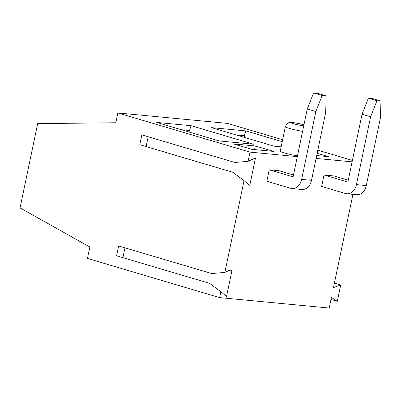 <?xml version="1.0" encoding="UTF-8"?>
<svg xmlns="http://www.w3.org/2000/svg" width="401" height="401" viewBox="0 0 401 401"><rect width="100%" height="100%" fill="white"/><g stroke="black" fill="none" stroke-linecap="round" stroke-linejoin="round"><path stroke-width="0.6" d="M352.94 194.36L333.457 287.607L340.715 284.966L334.404 283.091M340.715 284.966L337.301 301.311L330.985 299.442M337.301 301.311L331.411 297.417L329.191 308.043L219.608 297.602L220.836 291.727L209.593 283.352L116.601 255.788L118.651 245.968L211.643 273.537L224.871 272.419L244.039 180.65L232.796 172.28L139.804 144.711L141.854 134.891L234.846 162.46L248.074 161.342L250.003 152.119L117.854 112.942L227.437 123.383L282.62 139.743M117.854 112.942L115.804 122.751L37.659 123.633L20.05 207.929L89.854 246.986L87.463 258.429L219.608 297.602M352.394 160.43L317.813 150.174M250.003 152.119L297.306 156.626M316.088 158.415L352.098 161.844M282.214 141.688L245.868 130.911L211.507 127.638L273.958 146.154L281.136 146.836M317.161 153.287L328.464 156.641L316.695 155.518M304.038 124.836C301.798 124.14 295.512 122.651 291.186 122.46C289.071 121.874 287.126 123.262 285.362 126.621L280.239 151.137A12.581 1.208 11.8 0 0 284.339 152.926A12.581 1.208 11.8 0 0 297.467 155.859M233.402 143.894L251.758 149.332L273.672 151.423L255.317 145.979L233.402 143.894M253.527 144.21L191.076 125.693L156.716 122.42L219.167 140.936L253.527 144.21M245.868 130.911L244.279 135.708L236.099 134.931M244.279 135.708L244.921 137.543M370.609 116.781L356.439 184.62A11.744 8.862 95.4 0 1 346.76 193.773L356.619 194.711A11.744 8.862 95.4 0 0 366.298 185.563L380.469 117.724L380.95 101.097L376.96 100.716L370.609 116.781L362.043 114.245L368.394 98.175L376.96 100.716M380.95 101.097L372.384 98.556L368.394 98.175M346.76 193.773A11.744 8.862 95.4 0 1 345.482 193.523L321.622 186.45L324.013 175.006L347.873 182.084L362.043 114.245M324.013 175.006L333.873 175.949L348.263 180.214M248.074 161.342L255.502 157.889L249.763 185.357L244.039 180.65M224.871 272.419L229.823 270.119L231.989 270.439L226.56 296.434L220.836 291.727M291.968 188.555L301.828 189.493A11.744 8.862 95.4 0 0 311.507 180.34L325.682 112.501L326.158 95.874L322.168 95.498L315.818 111.563L301.647 179.402A11.744 8.862 95.4 0 1 291.968 188.555A11.744 8.862 95.4 0 1 290.69 188.305L266.83 181.232L269.221 169.788L279.081 170.731L293.472 174.991M146.119 146.581L148.169 136.766M124.967 247.843L122.912 257.658M191.076 125.693L189.493 130.49L190.129 132.325M189.493 130.49L181.307 129.708M326.158 95.874L317.592 93.338L313.602 92.957L322.168 95.498M269.221 169.788L293.081 176.861L307.251 109.022L313.602 92.957M315.818 111.563L307.251 109.022M254.56 149.598L255.317 145.979M366.298 185.563L356.439 184.62M285.362 126.621A12.581 1.208 11.8 0 0 302.59 131.338M303.948 124.851A7.549 0.722 11.8 0 0 303.632 124.756A7.549 0.722 11.8 0 0 293.352 122.671A7.549 0.722 11.8 0 0 293.442 123.719A7.549 0.722 11.8 0 0 303.732 125.869M311.507 180.34L301.647 179.402"/></g></svg>
